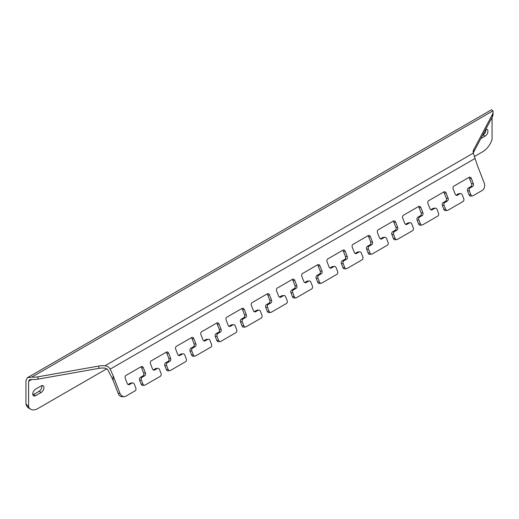 <?xml version="1.0" encoding="UTF-8"?>
<svg xmlns="http://www.w3.org/2000/svg" width="519" height="519" viewBox="0 0 519 519"><rect width="100%" height="100%" fill="white"/><g stroke="black" fill="none" stroke-linecap="round" stroke-linejoin="round"><path stroke-width="0.78" d="M430.796 209.741L432.995 208.469A2.141 1.687 -95.1 0 1 433.566 208.288L435.311 208.132A2.141 1.687 84.9 0 1 437.017 209.391L438.529 213.29A2.141 1.687 84.9 0 1 437.77 216.112L422.635 224.85A2.141 1.687 84.9 0 1 422.07 225.032L420.325 225.188A2.141 1.687 -95.1 0 1 418.619 223.929L417.107 220.03A2.141 1.687 -95.1 0 1 417.86 217.208L420.384 215.748A2.141 1.687 84.9 0 0 421.143 212.926L419.125 207.723A2.141 1.687 84.9 0 0 418.282 206.672M405.566 224.305L407.772 223.034A2.141 1.687 -95.1 0 1 408.336 222.852L410.088 222.696A2.141 1.687 84.9 0 1 411.788 223.948L413.306 227.854A2.141 1.687 84.9 0 1 412.547 230.676L397.411 239.415A2.141 1.687 84.9 0 1 396.847 239.596L395.095 239.752A2.141 1.687 -95.1 0 1 393.396 238.493L391.877 234.594A2.141 1.687 -95.1 0 1 392.636 231.772L395.16 230.313A2.141 1.687 84.9 0 0 395.919 227.491L393.902 222.288A2.141 1.687 84.9 0 0 393.058 221.237M380.343 238.87L382.548 237.592A2.141 1.687 -95.1 0 1 383.113 237.41L384.858 237.254A2.141 1.687 84.9 0 1 386.564 238.513L388.076 242.418A2.141 1.687 84.9 0 1 387.323 245.24L372.188 253.979A2.141 1.687 84.9 0 1 371.617 254.161L369.872 254.316A2.141 1.687 -95.1 0 1 368.166 253.058L366.654 249.159A2.141 1.687 -95.1 0 1 367.413 246.33L369.937 244.877A2.141 1.687 84.9 0 0 370.689 242.055L368.672 236.852A2.141 1.687 84.9 0 0 367.835 235.801M355.119 253.434L357.319 252.156A2.141 1.687 -95.1 0 1 357.889 251.975L359.635 251.819A2.141 1.687 84.9 0 1 361.341 253.077L362.852 256.983A2.141 1.687 84.9 0 1 362.093 259.805L346.958 268.544A2.141 1.687 84.9 0 1 346.394 268.725L344.648 268.881A2.141 1.687 -95.1 0 1 342.942 267.622L341.431 263.723A2.141 1.687 -95.1 0 1 342.183 260.895L344.707 259.442A2.141 1.687 84.9 0 0 345.466 256.613L343.448 251.417A2.141 1.687 84.9 0 0 342.605 250.366M329.889 267.992L332.095 266.721A2.141 1.687 -95.1 0 1 332.66 266.539L334.411 266.383A2.141 1.687 84.9 0 1 336.111 267.642L337.629 271.541A2.141 1.687 84.9 0 1 336.87 274.369L321.735 283.108A2.141 1.687 84.9 0 1 321.17 283.29L319.419 283.445A2.141 1.687 -95.1 0 1 317.719 282.187L316.201 278.288A2.141 1.687 -95.1 0 1 316.96 275.459L319.483 274.006A2.141 1.687 84.9 0 0 320.242 271.178L318.225 265.981A2.141 1.687 84.9 0 0 317.381 264.93M304.666 282.557L306.872 281.285A2.141 1.687 -95.1 0 1 307.436 281.103L309.181 280.948A2.141 1.687 84.9 0 1 310.887 282.206L312.399 286.105A2.141 1.687 84.9 0 1 311.647 288.934L296.511 297.672A2.141 1.687 84.9 0 1 295.94 297.854L294.195 298.01A2.141 1.687 -95.1 0 1 292.489 296.751L290.977 292.846A2.141 1.687 -95.1 0 1 291.736 290.024L294.26 288.57A2.141 1.687 84.9 0 0 295.013 285.742L292.995 280.545A2.141 1.687 84.9 0 0 292.158 279.494M279.443 297.121L281.642 295.849A2.141 1.687 -95.1 0 1 282.213 295.668L283.958 295.512A2.141 1.687 84.9 0 1 285.664 296.771L287.176 300.67A2.141 1.687 84.9 0 1 286.417 303.498L271.281 312.237A2.141 1.687 84.9 0 1 270.717 312.419L268.972 312.574A2.141 1.687 -95.1 0 1 267.266 311.316L265.754 307.41A2.141 1.687 -95.1 0 1 266.507 304.588L269.03 303.135A2.141 1.687 84.9 0 0 269.789 300.306L267.772 295.103A2.141 1.687 84.9 0 0 266.928 294.059M254.213 311.685L256.418 310.414A2.141 1.687 -95.1 0 1 256.983 310.232L258.734 310.077A2.141 1.687 84.9 0 1 260.434 311.335L261.952 315.234A2.141 1.687 84.9 0 1 261.193 318.063L246.058 326.795A2.141 1.687 84.9 0 1 245.493 326.976L243.742 327.139A2.141 1.687 -95.1 0 1 242.042 325.88L240.524 321.975A2.141 1.687 -95.1 0 1 241.283 319.153L243.807 317.693A2.141 1.687 84.9 0 0 244.566 314.871L242.548 309.668A2.141 1.687 84.9 0 0 241.705 308.623M228.989 326.25L231.195 324.978A2.141 1.687 -95.1 0 1 231.759 324.797L233.505 324.641A2.141 1.687 84.9 0 1 235.211 325.9L236.722 329.799A2.141 1.687 84.9 0 1 235.97 332.621L220.834 341.359A2.141 1.687 84.9 0 1 220.264 341.541L218.518 341.697A2.141 1.687 -95.1 0 1 216.812 340.438L215.301 336.539A2.141 1.687 -95.1 0 1 216.06 333.717L218.583 332.257A2.141 1.687 84.9 0 0 219.336 329.435L217.318 324.232A2.141 1.687 84.9 0 0 216.481 323.188M203.766 340.814L205.965 339.543A2.141 1.687 -95.1 0 1 206.536 339.361L208.281 339.205A2.141 1.687 84.9 0 1 209.987 340.464L211.499 344.363A2.141 1.687 84.9 0 1 210.74 347.185L195.605 355.924A2.141 1.687 84.9 0 1 195.04 356.105L193.295 356.261A2.141 1.687 -95.1 0 1 191.589 355.002L190.077 351.104A2.141 1.687 -95.1 0 1 190.83 348.281L193.353 346.822A2.141 1.687 84.9 0 0 194.112 344L192.095 338.797A2.141 1.687 84.9 0 0 191.252 337.746M178.536 355.379L180.742 354.107A2.141 1.687 -95.1 0 1 181.306 353.926L183.058 353.77A2.141 1.687 84.9 0 1 184.758 355.028L186.276 358.927A2.141 1.687 84.9 0 1 185.517 361.749L170.381 370.488A2.141 1.687 84.9 0 1 169.817 370.67L168.065 370.826A2.141 1.687 -95.1 0 1 166.365 369.567L164.847 365.668A2.141 1.687 -95.1 0 1 165.606 362.846L168.13 361.386A2.141 1.687 84.9 0 0 168.889 358.564L166.871 353.361A2.141 1.687 84.9 0 0 166.028 352.31M153.313 369.943L155.518 368.672A2.141 1.687 -95.1 0 1 156.083 368.49L157.828 368.334A2.141 1.687 84.9 0 1 159.534 369.593L161.046 373.492A2.141 1.687 84.9 0 1 160.293 376.314L145.158 385.053A2.141 1.687 84.9 0 1 144.587 385.234L142.842 385.39A2.141 1.687 -95.1 0 1 141.136 384.131L139.624 380.232A2.141 1.687 -95.1 0 1 140.383 377.41L142.907 375.951A2.141 1.687 84.9 0 0 143.659 373.129L141.642 367.926A2.141 1.687 84.9 0 0 140.805 366.875M128.089 384.508L130.288 383.236A2.141 1.687 -95.1 0 1 130.859 383.054L132.605 382.899A2.141 1.687 84.9 0 1 134.311 384.151L135.822 388.056A2.141 1.687 84.9 0 1 135.063 390.878L125.987 396.12A5.709 4.502 84.9 0 1 124.476 396.607A5.709 4.502 84.9 0 1 119.928 393.253L113.077 375.581L113.077 380.239L107.783 369.664L104.974 368.101A14.273 8.239 0 0 0 98.798 368.38L98.798 366.051A14.273 8.239 180 0 1 104.974 365.772C107.316 366.005 109.048 367.128 110.171 369.139L113.077 375.581M456.019 195.176L458.225 193.905A2.141 1.687 -95.1 0 1 458.79 193.723L460.535 193.568A2.141 1.687 84.9 0 1 462.241 194.826L463.752 198.725A2.141 1.687 84.9 0 1 463 201.547L447.865 210.286A2.141 1.687 84.9 0 1 447.294 210.467L445.549 210.623A2.141 1.687 -95.1 0 1 443.842 209.365L442.331 205.466A2.141 1.687 -95.1 0 1 443.09 202.644L445.613 201.184A2.141 1.687 84.9 0 0 446.366 198.362L444.348 193.159A2.141 1.687 84.9 0 0 443.511 192.108M37.984 376.813L37.984 379.149A14.273 8.239 180 0 1 31.808 379.428L29.486 379.804L28.61 381.277L28.61 406.922A14.273 8.239 120 0 0 30.718 409.27L28.701 408.103A14.273 8.239 -60 0 1 25.95 403.795L25.95 380.479L27.449 377.683L31.808 377.099A14.273 8.239 0 0 0 37.984 376.813L98.798 366.051M473.776 149.563L473.776 151.892A14.273 8.239 0 0 0 473.296 153.137A14.273 8.239 180 0 1 473.153 151.976A14.273 8.239 180 0 1 473.776 149.563L492.421 114.446A14.273 8.239 0 0 0 493.05 112.033A14.273 8.239 0 0 0 492.907 110.884L491.558 109.73L27.449 377.683M37.984 379.149L98.798 368.38M493.05 112.033L493.05 114.362A14.273 8.239 180 0 1 492.421 116.775L492.421 114.446M473.776 151.892L492.421 116.775M472.524 195.903L470.772 196.059A2.141 1.687 -95.1 0 1 469.072 194.8L470.817 194.644A2.141 1.687 84.9 0 0 472.524 195.903A2.141 1.687 84.9 0 0 473.088 195.721L482.17 190.479A5.709 4.502 84.9 0 0 484.188 182.948L477.331 165.276L473.289 153.124L104.974 365.772M132.605 382.899A2.141 1.687 84.9 0 0 132.04 383.074L130.288 383.236M128.362 384.637L129.516 384.534L132.04 383.074M129.516 384.534A2.141 1.687 -95.1 0 1 128.952 384.715A2.141 1.687 -95.1 0 1 127.246 383.457L125.228 378.254A2.141 1.687 -95.1 0 1 125.987 375.432L141.123 366.693A2.141 1.687 -95.1 0 1 141.687 366.511A2.141 1.687 -95.1 0 1 143.393 367.77L141.642 367.926M143.659 373.129L145.411 372.973L143.393 367.77M145.411 372.973A2.141 1.687 -95.1 0 1 144.652 375.795L142.907 375.951M140.383 377.41L142.128 377.255L144.652 375.795M142.128 377.255A2.141 1.687 84.9 0 0 141.376 380.077L139.624 380.232M141.136 384.131L142.887 383.976L141.376 380.077M142.887 383.976A2.141 1.687 84.9 0 0 144.587 385.234M157.828 368.334A2.141 1.687 84.9 0 0 157.263 368.516L155.518 368.672M153.585 370.073L154.74 369.969L157.263 368.516M154.74 369.969A2.141 1.687 -95.1 0 1 154.175 370.151A2.141 1.687 -95.1 0 1 152.469 368.892L150.452 363.689A2.141 1.687 -95.1 0 1 151.211 360.867L166.346 352.129A2.141 1.687 -95.1 0 1 166.91 351.947A2.141 1.687 -95.1 0 1 168.617 353.205L166.871 353.361M168.889 358.564L170.634 358.408L168.617 353.205M170.634 358.408A2.141 1.687 -95.1 0 1 169.875 361.23L168.13 361.386M165.606 362.846L167.358 362.69L169.875 361.23M167.358 362.69A2.141 1.687 84.9 0 0 166.599 365.512L164.847 365.668M166.365 369.567L168.111 369.411L166.599 365.512M168.111 369.411A2.141 1.687 84.9 0 0 169.817 370.67M183.058 353.77A2.141 1.687 84.9 0 0 182.493 353.952L180.742 354.107M178.808 355.509L179.97 355.405L182.493 353.952M179.97 355.405A2.141 1.687 -95.1 0 1 179.399 355.586A2.141 1.687 -95.1 0 1 177.699 354.328L175.682 349.125A2.141 1.687 -95.1 0 1 176.434 346.303L191.569 337.564A2.141 1.687 -95.1 0 1 192.14 337.382A2.141 1.687 -95.1 0 1 193.84 338.641L192.095 338.797M194.112 344L195.858 343.844L193.84 338.641M195.858 343.844A2.141 1.687 -95.1 0 1 195.105 346.666L193.353 346.822M190.83 348.281L192.581 348.126L195.105 346.666M192.581 348.126A2.141 1.687 84.9 0 0 191.822 350.948L190.077 351.104M191.589 355.002L193.334 354.847L191.822 350.948M193.334 354.847A2.141 1.687 84.9 0 0 195.04 356.105M208.281 339.205A2.141 1.687 84.9 0 0 207.717 339.387L205.965 339.543M204.038 340.944L205.193 340.84L207.717 339.387M205.193 340.84A2.141 1.687 -95.1 0 1 204.629 341.022A2.141 1.687 -95.1 0 1 202.923 339.763L200.905 334.567A2.141 1.687 -95.1 0 1 201.664 331.738L216.799 323A2.141 1.687 -95.1 0 1 217.364 322.818A2.141 1.687 -95.1 0 1 219.07 324.077L217.318 324.232M219.336 329.435L221.088 329.28L219.07 324.077M221.088 329.28A2.141 1.687 -95.1 0 1 220.328 332.102L218.583 332.257M216.06 333.717L217.805 333.561L220.328 332.102M217.805 333.561A2.141 1.687 84.9 0 0 217.052 336.383L215.301 336.539M216.812 340.438L218.564 340.282L217.052 336.383M218.564 340.282A2.141 1.687 84.9 0 0 220.264 341.541M233.505 324.641A2.141 1.687 84.9 0 0 232.94 324.823L231.195 324.978M229.262 326.38L230.417 326.276L232.94 324.823M230.417 326.276A2.141 1.687 -95.1 0 1 229.852 326.457A2.141 1.687 -95.1 0 1 228.146 325.199L226.128 320.002A2.141 1.687 -95.1 0 1 226.887 317.174L242.023 308.435A2.141 1.687 -95.1 0 1 242.587 308.254A2.141 1.687 -95.1 0 1 244.293 309.512L242.548 309.668M244.566 314.871L246.311 314.715L244.293 309.512M246.311 314.715A2.141 1.687 -95.1 0 1 245.552 317.537L243.807 317.693M241.283 319.153L243.028 318.997L245.552 317.537M243.028 318.997A2.141 1.687 84.9 0 0 242.276 321.819L240.524 321.975M242.042 325.88L243.787 325.724L242.276 321.819M243.787 325.724A2.141 1.687 84.9 0 0 245.493 326.976M258.734 310.077A2.141 1.687 84.9 0 0 258.164 310.258L256.418 310.414M254.485 311.815L255.646 311.711L258.164 310.258M255.646 311.711A2.141 1.687 -95.1 0 1 255.076 311.893A2.141 1.687 -95.1 0 1 253.376 310.634L251.358 305.438A2.141 1.687 -95.1 0 1 252.111 302.609L267.246 293.871A2.141 1.687 -95.1 0 1 267.817 293.689A2.141 1.687 -95.1 0 1 269.517 294.948L267.772 295.103M269.789 300.306L271.534 300.151L269.517 294.948M271.534 300.151A2.141 1.687 -95.1 0 1 270.782 302.973L269.03 303.135M266.507 304.588L268.258 304.432L270.782 302.973M268.258 304.432A2.141 1.687 84.9 0 0 267.499 307.254L265.754 307.41M267.266 311.316L269.011 311.16L267.499 307.254M269.011 311.16A2.141 1.687 84.9 0 0 270.717 312.419M283.958 295.512A2.141 1.687 84.9 0 0 283.393 295.694L281.642 295.849M279.715 297.251L280.87 297.153L283.393 295.694M280.87 297.153A2.141 1.687 -95.1 0 1 280.305 297.335A2.141 1.687 -95.1 0 1 278.599 296.077L276.582 290.874A2.141 1.687 -95.1 0 1 277.341 288.045L292.476 279.313A2.141 1.687 -95.1 0 1 293.04 279.131A2.141 1.687 -95.1 0 1 294.747 280.39L292.995 280.545M295.013 285.742L296.764 285.586L294.747 280.39M296.764 285.586A2.141 1.687 -95.1 0 1 296.005 288.415L294.26 288.57M291.736 290.024L293.482 289.868L296.005 288.415M293.482 289.868A2.141 1.687 84.9 0 0 292.729 292.69L290.977 292.846M292.489 296.751L294.241 296.596L292.729 292.69M294.241 296.596A2.141 1.687 84.9 0 0 295.94 297.854M309.181 280.948A2.141 1.687 84.9 0 0 308.617 281.129L306.872 281.285M304.938 282.693L306.093 282.589L308.617 281.129M306.093 282.589A2.141 1.687 -95.1 0 1 305.529 282.771A2.141 1.687 -95.1 0 1 303.823 281.512L301.805 276.309A2.141 1.687 -95.1 0 1 302.564 273.487L317.699 264.748A2.141 1.687 -95.1 0 1 318.264 264.567A2.141 1.687 -95.1 0 1 319.97 265.825L318.225 265.981M320.242 271.178L321.988 271.022L319.97 265.825M321.988 271.022A2.141 1.687 -95.1 0 1 321.229 273.85L319.483 274.006M316.96 275.459L318.705 275.304L321.229 273.85M318.705 275.304A2.141 1.687 84.9 0 0 317.952 278.132L316.201 278.288M317.719 282.187L319.464 282.031L317.952 278.132M319.464 282.031A2.141 1.687 84.9 0 0 321.17 283.29M334.411 266.383A2.141 1.687 84.9 0 0 333.84 266.565L332.095 266.721M330.162 268.128L331.323 268.025L333.84 266.565M331.323 268.025A2.141 1.687 -95.1 0 1 330.752 268.206A2.141 1.687 -95.1 0 1 329.052 266.948L327.035 261.745A2.141 1.687 -95.1 0 1 327.787 258.923L342.923 250.184A2.141 1.687 -95.1 0 1 343.494 250.002A2.141 1.687 -95.1 0 1 345.193 251.261L343.448 251.417M345.466 256.613L347.211 256.457L345.193 251.261M347.211 256.457A2.141 1.687 -95.1 0 1 346.458 259.286L344.707 259.442M342.183 260.895L343.935 260.739L346.458 259.286M343.935 260.739A2.141 1.687 84.9 0 0 343.176 263.568L341.431 263.723M342.942 267.622L344.687 267.467L343.176 263.568M344.687 267.467A2.141 1.687 84.9 0 0 346.394 268.725M359.635 251.819A2.141 1.687 84.9 0 0 359.07 252L357.319 252.156M355.392 253.564L356.547 253.46L359.07 252M356.547 253.46A2.141 1.687 -95.1 0 1 355.982 253.642A2.141 1.687 -95.1 0 1 354.276 252.383L352.258 247.18A2.141 1.687 -95.1 0 1 353.017 244.358L368.153 235.62A2.141 1.687 -95.1 0 1 368.717 235.438A2.141 1.687 -95.1 0 1 370.423 236.696L368.672 236.852M370.689 242.055L372.441 241.899L370.423 236.696M372.441 241.899A2.141 1.687 -95.1 0 1 371.682 244.721L369.937 244.877M367.413 246.33L369.158 246.175L371.682 244.721M369.158 246.175A2.141 1.687 84.9 0 0 368.406 249.003L366.654 249.159M368.166 253.058L369.917 252.902L368.406 249.003M369.917 252.902A2.141 1.687 84.9 0 0 371.617 254.161M384.858 237.254A2.141 1.687 84.9 0 0 384.294 237.436L382.548 237.592M380.615 239L381.77 238.896L384.294 237.436M381.77 238.896A2.141 1.687 -95.1 0 1 381.206 239.077A2.141 1.687 -95.1 0 1 379.499 237.819L377.482 232.616A2.141 1.687 -95.1 0 1 378.241 229.794L393.376 221.055A2.141 1.687 -95.1 0 1 393.94 220.873A2.141 1.687 -95.1 0 1 395.647 222.132L393.902 222.288M395.919 227.491L397.664 227.335L395.647 222.132M397.664 227.335A2.141 1.687 -95.1 0 1 396.905 230.157L395.16 230.313M392.636 231.772L394.382 231.61L396.905 230.157M394.382 231.61A2.141 1.687 84.9 0 0 393.629 234.439L391.877 234.594M393.396 238.493L395.141 238.338L393.629 234.439M395.141 238.338A2.141 1.687 84.9 0 0 396.847 239.596M410.088 222.696A2.141 1.687 84.9 0 0 409.517 222.872L407.772 223.034M405.839 224.435L407 224.331L409.517 222.872M407 224.331A2.141 1.687 -95.1 0 1 406.429 224.513A2.141 1.687 -95.1 0 1 404.729 223.254L402.712 218.051A2.141 1.687 -95.1 0 1 403.464 215.229L418.599 206.491A2.141 1.687 -95.1 0 1 419.17 206.309A2.141 1.687 -95.1 0 1 420.87 207.568L419.125 207.723M421.143 212.926L422.888 212.771L420.87 207.568M422.888 212.771A2.141 1.687 -95.1 0 1 422.135 215.593L420.384 215.748M417.86 217.208L419.611 217.052L422.135 215.593M419.611 217.052A2.141 1.687 84.9 0 0 418.852 219.874L417.107 220.03M418.619 223.929L420.364 223.773L418.852 219.874M420.364 223.773A2.141 1.687 84.9 0 0 422.07 225.032M435.311 208.132A2.141 1.687 84.9 0 0 434.747 208.314L432.995 208.469M431.068 209.871L432.223 209.767L434.747 208.314M432.223 209.767A2.141 1.687 -95.1 0 1 431.659 209.948A2.141 1.687 -95.1 0 1 429.953 208.69L427.935 203.487A2.141 1.687 -95.1 0 1 428.694 200.665L443.829 191.926A2.141 1.687 -95.1 0 1 444.394 191.745A2.141 1.687 -95.1 0 1 446.1 193.003L444.348 193.159M446.366 198.362L448.118 198.206L446.1 193.003M448.118 198.206A2.141 1.687 -95.1 0 1 447.359 201.028L445.613 201.184M443.09 202.644L444.835 202.488L447.359 201.028M444.835 202.488A2.141 1.687 84.9 0 0 444.082 205.31L442.331 205.466M443.842 209.365L445.594 209.209L444.082 205.31M445.594 209.209A2.141 1.687 84.9 0 0 447.294 210.467M460.535 193.568A2.141 1.687 84.9 0 0 459.97 193.749L458.225 193.905M456.292 195.306L457.447 195.202L459.97 193.749M457.447 195.202A2.141 1.687 -95.1 0 1 456.882 195.384A2.141 1.687 -95.1 0 1 455.176 194.125L453.158 188.922A2.141 1.687 -95.1 0 1 453.917 186.1L469.053 177.362A2.141 1.687 -95.1 0 1 469.617 177.18A2.141 1.687 -95.1 0 1 471.323 178.439L469.578 178.594A2.141 1.687 84.9 0 0 468.735 177.543M469.072 194.8L467.554 190.901A2.141 1.687 -95.1 0 1 468.313 188.079L470.837 186.619A2.141 1.687 84.9 0 0 471.596 183.797L473.341 183.642L471.323 178.439M473.341 183.642A2.141 1.687 -95.1 0 1 472.582 186.464L470.837 186.619M468.313 188.079L470.058 187.923L472.582 186.464M470.058 187.923A2.141 1.687 84.9 0 0 469.306 190.745L467.554 190.901M470.817 194.644L469.306 190.745M124.476 396.607L122.724 396.763A5.709 4.502 -95.1 0 1 118.183 393.408L113.077 380.239M471.596 183.797L469.578 178.594M482.625 135.232L483.085 134.966A3.996 2.31 120 0 0 485.816 129.296M32.846 394.797A3.996 2.31 120 0 0 33.566 394.492L39.113 391.287A3.996 2.31 120 0 0 41.844 385.623M480.841 138.586L485.103 136.127A3.996 2.31 120 0 0 487.711 132.611A3.996 2.31 120 0 0 487.101 129.406A3.996 2.31 120 0 0 485.765 129.315M41.131 392.455A3.996 2.31 120 0 0 43.739 388.932A3.996 2.31 120 0 0 43.129 385.734A3.996 2.31 120 0 0 41.131 385.928L35.584 389.133A3.996 2.31 120 0 0 32.969 392.656A3.996 2.31 120 0 0 33.586 395.854A3.996 2.31 120 0 0 35.584 395.66L41.131 392.455L39.113 391.287M30.718 409.27A14.273 8.239 120 0 0 37.855 408.563L106.849 368.73M474.457 156.491L482.832 151.658A14.273 8.239 120 0 0 492.07 139.345L492.07 117.437M28.61 406.922L25.95 403.795M31.808 377.099L492.907 110.884M475.093 158.451L110.171 369.139M28.61 381.277L31.808 379.428M118.183 393.408L119.928 393.253M33.566 394.492L35.584 395.66M483.085 134.966L485.103 136.127"/></g></svg>
